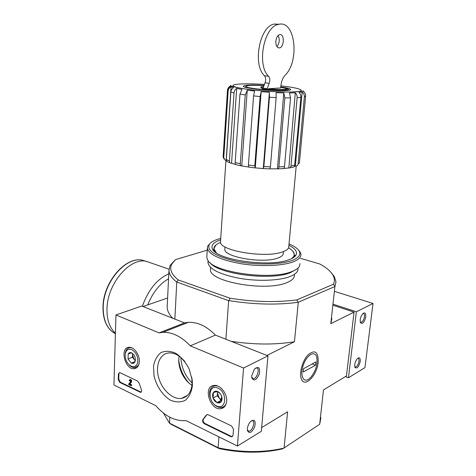 <?xml version="1.0" encoding="UTF-8"?>
<svg xmlns="http://www.w3.org/2000/svg" width="476" height="476" viewBox="0 0 476 476"><rect width="100%" height="100%" fill="white"/><g stroke="black" fill="none" stroke-linecap="round" stroke-linejoin="round"><path stroke-width="0.71" d="M280.757 87.239C285.6 87.995 288.081 88.697 288.182 89.345C288.117 89.762 286.838 90.059 284.339 90.238C274.158 91.094 246.467 88.393 245.913 86.537C246.038 85.335 252.042 85.02 263.918 85.585M286.498 88.964L286.445 89.607C287.189 90.541 276.532 90.494 268.285 89.5L262.74 89.006L265.061 82.776C266.054 79.819 265.84 77.475 264.43 75.732C252.375 64.575 259.587 26.162 274.325 24.056L279.269 24.246M262.758 88.625L260.902 87.774M266.834 89.595L269.16 83.342C270.154 80.373 269.951 78.016 268.547 76.267C256.546 65.081 263.811 26.519 278.508 24.389C295.287 19.546 299.94 61.106 285.088 75.244C282.732 77.903 281.322 81.515 280.852 86.085L280.697 87.935L268.351 88.726L268.285 89.5M268.351 88.726C276.598 89.72 287.254 89.774 286.51 88.845C286.207 88.405 284.285 87.935 280.739 87.447M263.543 86.513C261.735 86.62 260.872 86.828 260.949 87.126L262.978 87.893M228.093 161.971C226.933 161.757 226.344 160.977 226.332 159.627L230.842 92.136C231.05 90.148 231.931 88.649 233.484 87.649L231.08 86.733C229.343 87.649 228.367 89.089 228.153 91.053L223.75 157.883L223.119 156.669L227.474 90.339C227.683 88.387 228.653 86.959 230.372 86.049L231.062 85.329L230.991 86.394M231.08 86.733L226.154 160.412L226.499 160.733M255.029 167.885L248.841 167.13L248.401 165.047L253.577 95.914L254.612 91.059L247.258 90.19L241.766 165.898L248.603 167.046M269.398 92.302L261.163 91.689L255.267 167.867L263.311 168.575L263.871 166.576L269.452 97.253L269.398 92.302L263.276 168.528M283.779 92.921L277.431 168.879C278.228 168.986 278.728 168.32 278.924 166.892L284.85 97.883L283.779 92.921L276.086 92.671L276.151 97.616L269.452 97.253M277.3 168.831L270.005 168.819M295.304 92.82L288.825 168.01C290.027 168.04 290.747 167.356 290.985 165.957L297.137 97.705C297.244 95.688 296.631 94.064 295.304 92.82L289.456 92.969L290.538 97.907L284.85 97.883M288.587 167.963L283.648 168.522M302.153 92.035L295.358 166.094L295.804 166.124C297.125 166.005 297.899 165.285 298.131 163.976L304.36 96.777C304.462 94.789 303.724 93.207 302.153 92.035L299.047 92.546C300.368 93.772 300.975 95.39 300.874 97.396L297.137 97.705M295.358 166.094L294.073 166.671M303.379 91.213L303.432 91.493C304.991 92.659 305.723 94.224 305.622 96.2L304.36 96.777M241.094 165.826L236.459 164.797C235.584 164.738 235.15 164 235.168 162.59L239.963 94.099L241.963 89.417L236.691 88.441L231.544 163.262L235.739 164.535M261.163 91.689L260.134 96.551L254.785 165.826L255.267 167.867M247.258 90.19L245.259 94.902L240.303 163.714C240.285 165.142 240.719 165.88 241.606 165.928L241.766 165.898M236.691 88.441C235.126 89.452 234.24 90.958 234.031 92.957L229.408 160.9C229.426 162.298 230.045 163.084 231.253 163.268L231.544 163.262M223.75 157.883L225.392 160.293L226.154 160.412M298.131 163.976L299.41 162.905L305.622 96.2M289.801 167.85L292.55 167.278C293.728 167.284 294.436 166.606 294.668 165.231L300.874 97.396M277.889 168.873L282.994 168.629C283.791 168.724 284.297 168.064 284.499 166.648L290.538 97.907M263.43 168.581L269.832 168.861L270.416 166.862L276.151 97.616M283.452 251.578L283.309 253.184C283.399 255.1 281.59 256.719 277.871 258.046C263.186 263.829 223.803 257.135 224.833 249.299L224.886 248.514M178.238 279.936L176.632 281.982C171.794 278.139 169.23 274.366 168.938 270.66L170.003 265.566L175.608 259.575L171.8 264.085C169.224 269.083 171.366 274.366 178.238 279.936L230.015 298.208C253.791 301.986 276.062 302.552 296.816 299.91L333.438 284.249C334.914 281.143 334.676 277.99 332.73 274.771L334.259 276.479L335.985 281.75L334.92 286.546L330.808 323.68L354.061 312.125L333.367 305.36M300.552 258.337L319.789 263.984C326.054 267.375 330.368 270.975 332.73 274.771M175.608 259.575L207.238 250.174M294.507 274.283L294.43 275.11C294.549 278.02 292.032 280.513 286.873 282.601C266.001 291.949 208.714 281.715 210.475 269.535L210.553 268.327M283.803 448.148L282.375 448.904C262.609 453.354 241.564 453.265 219.228 448.63L218.46 447.862C241.594 452.706 263.377 452.801 283.803 448.148L319.67 424.277L320.913 417.666M163.476 413.085L169.391 423.063L170.759 424.116L219.228 448.63M169.391 423.063L218.46 447.862M334.92 286.546L298.018 302.325C276.586 305.134 253.571 304.557 228.974 300.594L228.641 300.659L225.892 339.245M228.974 300.594L230.015 298.208M228.641 300.659L176.632 281.982M354.061 312.125L346.468 375.945L323.472 389.945L319.67 424.277M169.825 417.19L169.521 423.104M218.93 436.885L218.163 447.684M176.757 282.203L174.865 319.098M143.02 306.532L167.617 297.982M318.188 362.171C318.343 351.633 314.933 349.223 307.966 354.935C302.712 360.374 299.202 372.464 301.183 378.325C303.914 388.85 317.141 375.897 318.188 362.171M298.285 302.403L294.442 341.756L266.911 355.435M261.657 427.591L287.611 411.782L284.083 447.975M330.808 323.68L331.921 318.426M331.326 272.79L334.259 276.479M231.205 341.34C253.922 344.755 274.997 344.892 294.442 341.756M167.284 304.866L167.159 307.484C167.385 311.018 169.248 314.612 172.734 318.26M296.816 299.91L298.018 302.325M334.985 286.332L333.438 284.249M180.844 357.422C181.35 367.43 185.122 375.975 192.173 383.061M216.419 252.887L213.962 248.871C213.849 246.318 216.056 244.176 220.596 242.439M288.539 247.871C292.121 249.936 294.019 252.042 294.227 254.202C294.335 255.904 293.27 257.474 291.038 258.902M213.885 250.043L213.962 248.871M294.114 255.356L294.013 256.487M296.197 166.088L288.801 246.431C288.92 248.585 286.838 250.406 282.56 251.899C265.507 258.48 219.246 250.763 220.501 241.897L220.561 241.011M280.78 86.947C286.504 87.763 289.777 88.548 290.592 89.304C291.038 89.887 289.646 90.291 286.421 90.529C274.444 91.553 241.772 88.191 243.349 86.168C244.593 84.996 251.483 84.722 264.013 85.359M244.932 87.126L245.438 86.959M288.944 90.244L288.182 89.345M275.836 41.239C276.3 37.592 277.567 35.397 279.638 34.641C284.577 33.249 284.44 47.195 279.543 47.915C277.02 47.927 275.788 45.702 275.836 41.239M268.547 76.267L264.43 75.732M278.127 35.527C279.93 39.454 279.531 43.155 276.925 46.63M147.173 261.633L151.618 263.168M115.43 333.188C109.712 327.982 106.892 320.009 106.981 309.281C106.987 284.612 128.853 258.284 145.62 261.098L153.141 263.698M113.931 384.989L115.96 314.951L159.073 332.879L162.887 332.337C172.258 332.016 181.392 336.526 190.287 345.856L243.563 368.013L237.411 446.018L185.967 420.588C175.275 421.379 165.208 416.399 155.753 405.659L113.931 384.989M159.073 332.879L184.521 322.912L141.735 306.026L115.96 314.951M184.521 322.912L188.312 322.341C197.623 321.931 206.655 326.185 215.402 335.104L190.287 345.856M215.402 335.104L267.964 355.852L243.563 368.013M251.715 375.79L251.804 377.855C253.928 381.562 256.439 380.253 259.349 373.928C260.259 367.466 258.605 365.883 254.398 369.168L251.715 375.79M247.353 428.757L247.407 430.5C249.275 434.052 251.709 432.815 254.72 426.776C255.951 420.528 254.535 418.815 250.471 421.635C248.71 423.664 247.675 426.038 247.353 428.757M267.964 355.852L261.33 431.315L237.411 446.018M186.556 380.633L182.713 374.767L178.911 363.289M118.232 379.491L118.399 374.106L119.44 372.595L120.113 372.732L137.576 381.068L139.051 382.972L141.378 389.433C141.884 391.046 141.628 392.022 140.599 392.367L119.809 382.442L118.232 379.491L118.756 379.265L118.923 373.88L119.434 372.595M230.783 436.629L204.377 423.735C202.639 422.408 202.187 420.933 203.014 419.302L206.251 415.143L207.102 414.566L208.089 414.733L231.592 425.955L233.496 429.334L233.044 435.272L231.907 436.807L230.783 436.629L231.282 436.331L204.882 423.456C203.145 422.129 202.693 420.653 203.52 419.023L203.014 419.302M192.399 385.727C191.471 392.17 189.073 397.061 185.212 400.387C180.725 402.458 175.828 402.393 170.515 400.203C162.727 395.479 156.497 386.262 154.034 375.963L153.522 366.139C154.682 360.106 157.217 355.566 161.138 352.514C165.678 350.675 170.646 350.985 176.037 353.448C181.296 357.149 185.664 362.325 189.139 368.965L192.239 380.241L192.399 385.727M139.325 361.552C139.01 365.717 137.368 368.079 134.399 368.632C125.015 370.221 119.339 347.337 129.121 347.307C134.006 346.808 139.766 354.787 139.325 361.552M226.63 401.322C226.189 405.403 224.392 407.825 221.233 408.592C210.202 411.199 202.443 386.197 214.039 385.453C220.049 384.471 227.439 393.7 226.63 401.322M191.757 377.147L192.143 383.739C191.316 392.242 187.74 397.127 181.415 398.394C172.586 399.733 161.905 389.773 158.621 377.551C155.188 365.342 159.912 353.626 168.92 352.93C174.555 352.662 179.88 355.56 184.89 361.623M191.989 385.376C188.115 382.859 184.938 379.259 182.445 374.588C180.19 370.221 178.952 365.723 178.738 361.105L179.041 356.048M247.341 429.947L248.639 431.155C252.149 431.857 255.927 420.909 252.244 420.724L251.292 420.873M251.721 377.289L253.238 378.634C256.986 379.152 260.33 367.96 256.421 367.966L255.332 368.216M206.995 414.59L203.52 419.023M232.532 436.474L231.282 436.331M141.14 392.129L120.333 382.216L118.756 379.265M128.764 384.608L128.788 383.959L130.62 381.609L129.996 380.395L129.68 380.848L129.174 380.604L129.805 379.699C130.924 380.05 131.334 380.871 131.037 382.168L129.401 384.257L131.073 385.066L131.049 385.721L128.764 384.608M129.996 379.61L130.323 379.467C131.441 379.818 131.852 380.639 131.56 381.936L129.924 384.025L131.59 384.834L131.566 385.489L131.049 385.721M131.59 384.834L131.073 385.066M129.924 384.025L129.401 384.257M131.56 381.936L131.037 382.168M130.228 380.443L129.68 380.848M135.41 360.499L134.845 362.123L131.334 363.117L128.032 358.999L128.205 353.888L131.697 352.853L134.036 354.947L135.035 356.976L135.41 360.499L134.845 362.123C133.994 363.402 132.822 363.735 131.334 363.117L128.032 358.999L128.205 353.888C129.044 352.597 130.21 352.252 131.697 352.853M131.816 349.634C136.564 352.775 138.486 357.315 137.582 363.253C135.22 367.883 131.929 367.871 127.705 363.218C125.628 360.124 124.831 356.923 125.325 353.608C126.301 349.795 128.466 348.468 131.816 349.634M138.552 365.205L134.976 367.597C133.018 367.734 131.102 366.847 129.234 364.949M125.194 354.584L125.384 352.68C126.045 349.616 127.598 347.938 130.037 347.647L131.751 347.819M135.345 360.433L134.03 359.255L132.471 354.674L132.382 357.214L135.261 360.784M132.518 353.4L132.471 354.674L132.649 353.501M132.382 357.214L128.032 358.999M135.041 361.57L131.334 363.117M221.584 396.157C222.292 398.394 222.161 400.239 221.191 401.702C220.114 403.035 218.686 403.327 216.913 402.583C215.146 401.69 213.861 400.155 213.046 397.966C212.344 395.758 212.469 393.926 213.421 392.462C214.474 391.117 215.896 390.808 217.681 391.534C219.454 392.408 220.757 393.95 221.584 396.157L221.191 401.702L216.913 402.583L213.046 397.966L213.421 392.462L217.681 391.534L220.287 393.729M217.919 388.065C227.736 392.367 226.38 410.669 216.669 406.004C207.072 401.655 208.232 383.704 217.919 388.065M226.302 403.321C225.386 405.659 223.845 407.028 221.673 407.432C218.508 407.777 215.563 406.272 212.843 402.91M210.065 397.335C208.732 390.891 210.356 387.036 214.938 385.78L217.615 385.988M221.733 399.828L219.186 398.061L217.455 393.039L217.264 395.776L221.114 400.352L221.637 400.239M217.556 391.528L217.455 393.039L217.782 391.593M217.264 395.776L213.046 397.966M221.114 400.352L216.913 402.583M345.409 376.587L348.456 377.765L364.955 367.621L373.023 303.474L334.908 291.502M360.255 361.349C360.421 357.928 359.487 356.982 357.446 358.511C355.179 361.379 354.34 364.324 354.929 367.335C356.982 369.049 358.755 367.055 360.255 361.349M365.764 316.802C365.919 313.053 364.908 312.042 362.724 313.755C360.516 316.718 359.761 319.693 360.463 322.674C362.545 324.418 364.313 322.46 365.764 316.802M348.456 377.765L356.369 311.78L373.023 303.474M356.369 311.78L333.486 304.325M360.243 321.954L361.016 322.383C362.664 321.913 363.807 320.039 364.443 316.766C364.628 314.737 364.235 313.648 363.265 313.511L362.914 313.565M354.739 366.627L355.423 367.032C357.107 366.568 358.279 364.67 358.952 361.332C359.13 359.481 358.779 358.482 357.904 358.333L357.601 358.368M289.033 243.89C294.239 246.104 297.613 248.478 299.148 251.007C301.201 254.731 298.75 257.915 291.8 260.556C280.293 264.745 256.505 265.197 237.149 261.425C216.705 256.861 207.31 251.393 208.982 245.015C210.386 242.242 214.301 240.053 220.733 238.446M288.902 245.33C295.06 248.442 297.476 251.602 296.143 254.815C295.209 256.701 292.829 258.337 288.991 259.717C269.856 267.494 216.901 259.991 212.611 249.269C210.6 245.39 213.272 242.26 220.632 239.886M298.535 250.102L300.195 252.161L300.933 254.416C301.088 257.373 298.345 259.902 292.698 262.008C281.637 266.054 259.497 266.798 240.297 263.591C219.894 259.712 208.916 254.583 207.357 248.204L207.75 246.021L210.463 243.052M300.035 263.698L299.475 266.173C298.381 268.238 295.822 270.041 291.794 271.576C270.975 280.56 212.891 272.314 207.697 260.08L206.78 257.504L206.858 256.231M296.066 269.523L290.354 272.665C270.975 281.019 217.33 274.039 209.839 262.526M298 268.767C298.137 271.79 295.465 274.384 289.991 276.556C279.305 280.709 258.028 281.536 239.589 278.347C219.995 274.479 209.458 269.291 207.976 262.794L208.054 261.532M214.753 251.655L213.688 249.115L215.848 245.051M292.847 251.227L294.454 254.476L294.061 256.403L292.889 257.95M308.299 379.432C302.766 382.817 299.856 374.201 303.504 364.539C307.008 354.822 314.672 350.431 316.641 356.708C317.998 363.872 315.975 370.84 310.572 377.611L308.299 379.432M303.212 372.036L303.551 368.71L315.874 361.915L315.528 365.181L303.212 372.036M312.25 363.914L315.528 365.181M294.668 165.231L290.985 165.957M284.499 166.648L278.924 166.892M270.416 166.862L263.871 166.576M260.134 96.551L253.577 95.914M254.785 165.826L248.401 165.047M245.259 94.902L239.963 94.099M240.303 163.714L235.168 162.59M234.031 92.957L230.842 92.136M229.408 160.9L226.332 159.627M228.153 91.053L227.474 90.339M178.72 360.034C179.821 368.68 183.189 376.32 188.829 382.96M178.952 363.634C180.243 369.733 182.701 375.314 186.33 380.372M280.87 85.847C299.333 87.864 307.811 90.964 295.346 91.791C281.786 92.879 247.103 90.208 236.501 87.292C225.344 84.395 241.737 82.949 264.394 84.419M269.16 83.342L265.061 82.776M266.988 88.691L262.895 88.108M115.418 333.724C107.326 329.356 103.256 320.628 103.197 307.538C103.161 283.155 124.843 257.177 141.515 259.997L147.584 261.776M142.348 306.264C148.286 289.825 157.092 279.013 168.784 273.825M147.756 304.884C152.731 292.514 159.656 283.821 168.546 278.823M204.882 423.456L204.377 423.735M206.757 414.87L206.251 415.143M118.923 373.88L118.399 374.106M140.355 391.98L139.837 392.224M120.333 382.216L119.809 382.442M260.949 87.126L260.89 87.887M303.611 90.981L303.587 91.297C302.885 90.749 302.647 91.237 295.697 91.862C285.481 92.368 268.357 91.648 252.827 90C243.676 88.816 237.161 87.691 233.27 86.638L231.122 86.376C229.242 87.316 229.004 86.007 227.492 90.404L223.137 156.782L223.928 158.954M224.999 246.889L224.833 249.299M168.938 270.66L167.159 307.484M301.094 378.009L301.183 378.325M171.8 264.085L170.003 265.566M210.612 267.441L210.475 269.535M225.939 160.4L220.501 241.897M228.093 161.977L230.235 162.893M289.67 90.107L290.592 89.304M243.76 86.644L243.349 86.168M245.913 86.537L245.17 87.203M278.508 24.389L274.325 24.056M279.543 47.915L278.216 47.778M144.466 261.021L141.515 259.997C124.516 257.123 102.953 283.041 102.977 307.335C102.953 319.366 106.517 327.833 113.663 332.73M168.938 269.148L145.62 261.098M188.312 322.341L162.887 332.337M224.595 406.659L221.233 408.592M136.975 367.46L134.399 368.632M192.001 378.884L192.239 380.241M181.415 398.394L187.502 395.366M247.865 430.792L248.639 431.155M252.34 378.253L253.238 378.634M232.407 436.51L231.907 436.807M141.116 392.129L140.599 392.367M130.323 379.467L129.805 379.699M125.325 353.608L125.384 352.68M130.037 347.647L130.561 347.438M214.938 385.78L215.563 385.465M360.493 322.21L361.016 322.383M354.953 366.853L355.423 367.032M208.982 245.015L207.75 246.021M299.148 251.007L300.195 252.161M207.357 248.204L206.78 257.504M208.107 260.681L207.976 262.794M294.061 256.403L296.143 254.815M214.384 251.108L212.611 249.269"/></g></svg>
